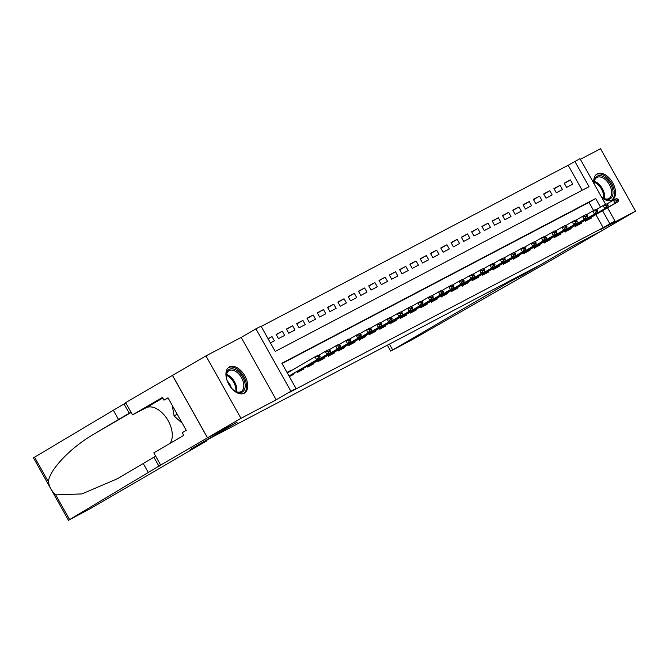 <?xml version="1.0" encoding="UTF-8"?>
<svg xmlns="http://www.w3.org/2000/svg" width="669" height="669" viewBox="0 0 669 669"><rect width="100%" height="100%" fill="white"/><g stroke="black" fill="none" stroke-linecap="round" stroke-linejoin="round"><path stroke-width="1" d="M601.807 197.539A15.094 9.057 59.8 0 0 612.043 200.115A15.094 9.057 59.8 0 0 612.252 199.998A15.094 9.057 59.8 0 0 612.587 182.57A15.094 9.057 59.8 0 0 597.275 173.798A15.094 9.057 59.8 0 0 597.074 173.915A15.094 9.057 59.8 0 0 593.938 183.507M229.442 366.938A15.094 9.057 59.8 0 0 229.233 367.055A15.094 9.057 59.8 0 0 228.898 384.483A15.094 9.057 59.8 0 0 244.21 393.255A15.094 9.057 59.8 0 0 244.411 393.138A15.094 9.057 59.8 0 0 244.754 375.71A15.094 9.057 59.8 0 0 229.442 366.938M582.197 190.272L568.165 165.26L579.998 158.67L605.587 204.271M205.007 440.93L540.435 264.815L572.539 246.133L602.117 230.604L635.55 211.145L600.528 148.727L580.358 159.314M205.007 440.938L237.11 422.256L207.524 437.785L172.502 375.368L205.935 355.908L240.957 418.326L276.197 399.819L290.915 391.256L255.884 328.847L261.027 326.146L275.227 351.451L589.046 186.676L574.847 161.371M276.197 399.819L241.174 337.41L205.935 355.908M241.174 337.41L255.884 328.847M568.165 165.26L261.194 326.439M207.524 437.785L240.957 418.326M585.057 220.285L585.526 221.121L591.697 217.877L591.329 217.216M574.763 225.687L575.231 226.523L581.403 223.279L581.035 222.626M564.477 231.089L564.945 231.926L571.117 228.681L570.749 228.029M554.191 236.492L554.651 237.328L560.831 234.083L560.463 233.431M543.897 241.894L544.365 242.73L550.537 239.485L550.169 238.833M533.611 247.296L534.079 248.132L540.251 244.887L539.883 244.235M523.317 252.698L523.785 253.534L529.957 250.29L529.589 249.637M513.031 258.1L513.499 258.936L519.671 255.692L519.303 255.04M502.745 263.502L503.205 264.339L509.385 261.094L509.017 260.442M492.451 268.905L492.919 269.741L499.091 266.496L498.723 265.844M482.165 274.307L482.633 275.143L488.805 271.898L488.437 271.246M471.871 279.709L472.339 280.545L478.519 277.301L478.143 276.648M461.585 285.111L462.053 285.947L468.225 282.703L467.857 282.05M451.299 290.513L451.759 291.349L457.939 288.105L457.571 287.453M441.005 295.915L441.473 296.752L447.645 293.507L447.277 292.855M430.719 301.318L431.187 302.154L437.359 298.918L436.991 298.257M420.425 306.728L420.893 307.556L427.073 304.32L426.697 303.659M410.139 312.13L410.607 312.958L416.779 309.722L416.411 309.061M399.853 317.532L400.321 318.36L406.493 315.124L406.125 314.463M389.559 322.935L390.027 323.763L396.199 320.526L395.831 319.866M379.273 328.337L379.741 329.165L385.913 325.928L385.545 325.268M368.979 333.739L369.447 334.567L375.627 331.331L375.259 330.67M358.693 339.141L359.161 339.969L365.333 336.733L364.965 336.072M348.407 344.543L348.875 345.371L355.047 342.135L354.679 341.474M338.113 349.946L338.581 350.773L344.752 347.537L344.384 346.877M327.827 355.348L328.295 356.176L334.467 352.939L334.099 352.279M317.532 360.75L318.001 361.586L324.181 358.341L323.813 357.681M307.247 366.152L307.715 366.988L313.886 363.744L313.518 363.083M296.961 371.554L297.429 372.39L303.601 369.146L303.233 368.485M268.152 338.84L272.007 336.591L268.06 338.665M276.272 334.701L282.301 331.188L276.13 334.433L278.496 338.648L284.668 335.412L282.301 331.188M286.566 329.299L292.587 325.786L286.416 329.031L288.782 333.246L294.954 330.009L292.587 325.786M296.852 323.896L302.881 320.384L296.702 323.629L299.068 327.843L305.248 324.599L302.881 320.384M307.146 318.486L313.167 314.982L306.996 318.227L309.362 322.441L315.534 319.197L313.167 314.982M317.432 313.084L323.453 309.58L317.282 312.824L319.648 317.039L325.82 313.794L323.453 309.58M327.718 307.681L333.747 304.178L327.576 307.422L329.942 311.637L336.114 308.392L333.747 304.178M338.012 302.279L344.033 298.775L337.862 302.02L340.228 306.235L346.4 302.99L344.033 298.775M348.298 296.877L354.327 293.373L348.148 296.618L350.514 300.833L356.694 297.588L354.327 293.373M358.592 291.475L364.613 287.971L358.442 291.216L360.808 295.43L366.98 292.186L364.613 287.971M368.878 286.073L374.899 282.569L368.728 285.814L371.094 290.028L377.266 286.784L374.899 282.569M379.164 280.671L385.193 277.167L379.022 280.411L381.389 284.626L387.56 281.381L385.193 277.167M389.458 275.268L395.479 271.765L389.308 275.009L391.674 279.224L397.846 275.979L395.479 271.765M399.744 269.866L405.774 266.362L399.594 269.599L401.96 273.822L408.14 270.577L405.774 266.362M410.03 264.464L416.059 260.96L409.888 264.196L412.255 268.42L418.426 265.175L416.059 260.96M420.324 259.062L426.345 255.558L420.174 258.794L422.54 263.017L428.712 259.773L426.345 255.558M430.61 253.66L436.64 250.156L430.46 253.392L432.826 257.615L439.006 254.371L436.64 250.156M440.904 248.258L446.925 244.754L440.754 247.99L443.121 252.213L449.292 248.968L446.925 244.754M451.19 242.855L457.22 239.351L451.04 242.588L453.406 246.811L459.586 243.566L457.22 239.351M461.476 237.453L467.506 233.949L461.334 237.186L463.701 241.409L469.872 238.164L467.506 233.949M471.77 232.051L477.791 228.547L471.62 231.783L473.986 236.006L480.158 232.762L477.791 228.547M482.056 226.649L488.086 223.145L481.906 226.381L484.272 230.604L490.452 227.36L488.086 223.145M492.351 221.247L498.372 217.743L492.2 220.979L494.567 225.194L500.738 221.957L498.372 217.743M502.636 215.844L508.657 212.341L502.486 215.577L504.852 219.792L511.024 216.555L508.657 212.341M512.922 210.442L518.952 206.93L512.78 210.175L515.147 214.389L521.318 211.153L518.952 206.93M523.217 205.04L529.238 201.528L523.066 204.773L525.433 208.987L531.604 205.751L529.238 201.528M533.502 199.638L539.532 196.126L533.352 199.37L535.718 203.585L541.898 200.349L539.532 196.126M543.797 194.236L549.818 190.724L543.646 193.968L546.013 198.183L552.184 194.947L549.818 190.724M554.083 188.834L560.104 185.321L553.932 188.566L556.299 192.781L562.47 189.544L560.104 185.321M270.427 342.888L274.374 340.814L272.007 336.591M566.593 187.379L572.764 184.142L570.398 179.919L564.226 183.164L566.593 187.379M600.503 207.089L595.678 198.484L281.858 363.259L296.058 388.555L289.368 392.452L603.187 227.677L595.845 214.59M593.587 210.568L588.988 202.373L282.025 363.551M289.359 376.622L293.306 374.548L292.938 373.887M291.166 370.726L290.94 370.333L286.993 372.407M295.18 368.385L300.063 365.542M607.552 207.775L615.02 221.079L600.31 229.643L635.55 211.145M615.02 221.079L609.877 223.781L602.535 210.702M603.187 227.677L609.877 223.781M296.058 388.555L290.915 391.256M588.988 202.373L595.678 198.484M287.085 372.574L290.94 370.333M564.368 183.431L570.398 179.919M320.041 356.393L319.757 355.891L318.218 356.702L318.503 357.204L320.041 356.393L319.79 358.266L289.092 376.154M289.008 376.003L316.705 359.889L314.999 356.853L318.084 355.231L319.757 355.891M287.31 372.968L314.999 356.853L318.218 356.702M319.79 358.266L316.705 359.889L318.503 357.204M227.878 382.509A13.062 7.836 -120.2 0 1 226.323 376.221A13.062 7.836 -120.2 0 1 226.749 372.683A13.062 7.836 -120.2 0 1 238.574 371.864A13.062 7.836 -120.2 0 1 244.762 388.756A13.062 7.836 -120.2 0 1 235.011 391.139A13.062 7.836 -120.2 0 1 230.312 386.682M234.694 390.939A12.092 7.259 59.8 0 0 241.166 391.557A12.092 7.259 59.8 0 0 243.424 388.547A12.092 7.259 59.8 0 0 239.669 374.991A12.092 7.259 59.8 0 0 228.999 370.659A12.092 7.259 59.8 0 0 226.749 373.662A12.092 7.259 59.8 0 0 226.348 376.588M243.466 393.573A14.994 8.998 59.8 0 0 246.092 389.943A14.994 8.998 59.8 0 0 241.534 373.26A14.994 8.998 59.8 0 0 228.38 367.666M172.217 405.33L174.091 415.976L182.294 423.293M177.176 414.178L174.091 415.976M231.273 387.886A8.613 5.168 59.8 0 0 227.309 381.071M594.239 184.05A13.062 7.836 -120.2 0 1 594.164 183.08A13.062 7.836 -120.2 0 1 594.582 179.543A13.062 7.836 -120.2 0 1 606.415 178.732A13.062 7.836 -120.2 0 1 612.595 195.616A13.062 7.836 -120.2 0 1 602.844 197.999A13.062 7.836 -120.2 0 1 601.556 197.087M602.535 197.798A12.092 7.259 59.8 0 0 609.007 198.417A12.092 7.259 59.8 0 0 611.265 195.415A12.092 7.259 59.8 0 0 607.502 181.859A12.092 7.259 59.8 0 0 596.84 177.519A12.092 7.259 59.8 0 0 594.582 180.53A12.092 7.259 59.8 0 0 594.189 183.448M611.299 200.441A14.994 8.998 59.8 0 0 613.933 196.811A14.994 8.998 59.8 0 0 609.375 180.128A14.994 8.998 59.8 0 0 596.221 174.525M207.022 440.72L90.666 508.44L68.472 520.273L160.669 465.055L207.474 437.81L236.951 422.331L190.147 449.576L207.022 440.72L206.654 440.068M68.472 520.273L33.45 457.855L113.345 410.239L118.53 419.471L94.371 433.855C71.023 447.16 49.322 469.814 48.402 481.831C49.431 487.049 51.873 491.397 55.728 494.884L81.944 493.923L117.527 478.686L155.668 456.149M143.191 463.416L148.376 472.657M113.345 410.239L125.822 402.972M131.007 412.204L118.53 419.471M207.474 437.81L172.451 375.401L125.638 402.638L132.504 414.872L162.458 397.436L163.972 400.137L168.086 397.98M160.669 465.055L153.803 452.829L183.758 435.394L182.244 432.692L186.258 430.359L167.986 397.796L163.972 400.137M132.504 414.872L145.934 407.822A21.768 13.062 -120.2 0 1 166.589 418.184A21.768 13.062 -120.2 0 1 169.968 443.413M525.884 273.295L509.009 282.159L390.679 351.1L411.82 339.869L555.362 257.816L602.167 230.571L572.689 246.05L525.884 273.295L525.516 272.651M509.009 282.159L508.641 281.507M330.335 350.991L330.051 350.489L328.504 351.292L328.788 351.802L330.335 350.991L330.076 352.864L298.039 371.554L297.605 372.608M297.128 371.864L326.99 354.486L325.285 351.451L328.37 349.828L330.051 350.489M318.503 355.398L325.285 351.451L328.504 351.292M330.076 352.864L326.99 354.486L328.788 351.802M340.621 345.589L340.337 345.087L338.798 345.89L339.083 346.4L340.621 345.589L340.362 347.462L308.325 366.152L307.891 367.206M307.422 366.461L337.276 349.084L335.579 346.049L338.665 344.426L340.337 345.087M328.797 349.996L335.579 346.049L338.798 345.89M340.362 347.462L337.276 349.084L339.083 346.4M350.916 340.187L350.631 339.685L349.084 340.488L349.369 340.998L350.916 340.187L350.656 342.06L318.62 360.75L318.176 361.804M317.708 361.059L347.571 343.682L345.865 340.646L348.95 339.024L350.631 339.685M339.083 344.594L345.865 340.646L349.084 340.488M350.656 342.06L347.571 343.682L349.369 340.998M361.201 334.784L360.917 334.274L359.37 335.085L359.654 335.595L361.201 334.784L360.942 336.658L328.905 355.348L328.471 356.401M327.994 355.657L357.856 338.28L356.151 335.244L359.236 333.622L360.917 334.274M349.369 339.191L356.151 335.244L359.37 335.085M360.942 336.658L357.856 338.28L359.654 335.595M371.487 329.382L371.203 328.872L369.664 329.683L369.949 330.193L371.487 329.382L371.236 331.255L339.191 349.946L338.757 350.999M338.288 350.255L368.142 332.878L366.445 329.842L369.531 328.22L371.203 328.872M359.663 333.789L366.445 329.842L369.664 329.683M371.236 331.255L368.142 332.878L369.949 330.193M381.782 323.98L381.497 323.47L379.95 324.281L380.235 324.791L381.782 323.98L381.522 325.853L349.486 344.543L349.051 345.597M348.574 344.853L378.437 327.476L376.731 324.432L379.816 322.818L381.497 323.47M369.949 328.379L376.731 324.432L379.95 324.281M381.522 325.853L378.437 327.476L380.235 324.791M392.067 318.578L391.783 318.068L390.244 318.879L390.529 319.389L392.067 318.578L391.808 320.451L359.771 339.141L359.337 340.195M358.868 339.442L388.722 322.073L387.025 319.029L390.111 317.415L391.783 318.068M380.243 322.976L387.025 319.029L390.244 318.879M391.808 320.451L388.722 322.073L390.529 319.389M402.362 313.176L402.077 312.666L400.53 313.477L400.815 313.987L402.362 313.176L402.102 315.049L370.066 333.739L369.623 334.793M369.154 334.04L399.017 316.671L397.311 313.627L400.397 312.013L402.077 312.666M390.529 317.574L397.311 313.627L400.53 313.477M402.102 315.049L399.017 316.671L400.815 313.987M412.648 307.773L412.363 307.263L410.816 308.075L411.101 308.585L412.648 307.773L412.388 309.647L380.352 328.337L379.917 329.391M379.44 328.638L409.303 311.261L407.597 308.225L410.682 306.611L412.363 307.263M400.815 312.172L407.597 308.225L410.816 308.075M412.388 309.647L409.303 311.261L411.101 308.585M422.933 302.371L422.649 301.861L421.11 302.672L421.395 303.182L422.933 302.371L422.683 304.244L390.637 322.935L390.203 323.988M389.734 323.236L419.588 305.858L417.891 302.823L420.977 301.209L422.649 301.861M411.109 306.77L417.891 302.823L421.11 302.672M422.683 304.244L419.588 305.858L421.395 303.182M433.228 296.969L432.943 296.459L431.396 297.27L431.681 297.78L433.228 296.969L432.968 298.842L400.932 317.532L400.497 318.586M400.02 317.834L429.883 300.456L428.177 297.421L431.262 295.807L432.943 296.459M421.395 301.368L428.177 297.421L431.396 297.27M432.968 298.842L429.883 300.456L431.681 297.78M443.514 291.567L443.229 291.057L441.691 291.868L441.975 292.378L443.514 291.567L443.254 293.44L411.218 312.13L410.783 313.184M410.314 312.431L440.169 295.054L438.463 292.019L441.557 290.396L443.229 291.057M431.689 295.966L438.463 292.019L441.691 291.868M443.254 293.44L440.169 295.054L441.975 292.378M453.799 286.165L453.523 285.655L451.976 286.466L452.261 286.976L453.799 286.165L453.549 288.038L421.512 306.728L421.069 307.773M420.6 307.029L450.463 289.652L448.757 286.616L451.843 284.994L453.523 285.655M441.975 290.563L448.757 286.616L451.976 286.466M453.549 288.038L450.463 289.652L452.261 286.976M464.094 280.763L463.809 280.252L462.262 281.064L462.547 281.574L464.094 280.763L463.834 282.636L431.798 301.326L431.363 302.371M430.886 301.627L460.749 284.25L459.043 281.214L462.128 279.592L463.809 280.252M452.261 285.161L459.043 281.214L462.262 281.064M463.834 282.636L460.749 284.25L462.547 281.574M474.38 275.36L474.095 274.85L472.557 275.661L472.841 276.172L474.38 275.36L474.129 277.225L442.084 295.924L441.649 296.969M441.18 296.225L471.035 278.848L469.337 275.812L472.423 274.19L474.095 274.85M462.555 279.759L469.337 275.812L472.557 275.661M474.129 277.225L471.035 278.848L472.841 276.172M484.674 269.958L484.389 269.448L482.842 270.259L483.127 270.761L484.674 269.958L484.415 271.823L452.378 290.522L451.943 291.567M451.466 290.823L481.329 273.445L479.623 270.41L482.709 268.787L484.389 269.448M472.841 274.357L479.623 270.41L482.842 270.259M484.415 271.823L481.329 273.445L483.127 270.761M494.96 264.556L494.675 264.046L493.137 264.857L493.413 265.359L494.96 264.556L494.7 266.421L462.664 285.119L462.229 286.165M461.761 285.42L491.615 268.043L489.909 265.008L493.003 263.385L494.675 264.046M483.135 268.955L489.909 265.008L493.137 264.857M494.7 266.421L491.615 268.043L493.413 265.359M505.246 259.154L504.961 258.644L503.423 259.455L503.707 259.957L505.246 259.154L504.995 261.019L472.95 279.717L472.515 280.763M472.046 280.018L501.909 262.641L500.203 259.605L503.289 257.983L504.961 258.644M493.421 263.553L500.203 259.605L503.423 259.455M504.995 261.019L501.909 262.641L503.707 259.957M515.54 253.743L515.255 253.242L513.708 254.053L513.993 254.554L515.54 253.743L515.281 255.617L483.244 274.315L482.809 275.36M482.332 274.616L512.195 257.239L510.489 254.203L513.575 252.581L515.255 253.242M503.707 258.15L510.489 254.203L513.708 254.053M515.281 255.617L512.195 257.239L513.993 254.554M525.826 248.341L525.541 247.839L524.003 248.651L524.287 249.152L525.826 248.341L525.575 250.214L493.53 268.913L493.095 269.958M492.627 269.214L522.481 251.837L520.783 248.801L523.869 247.179L525.541 247.839M514.001 252.748L520.783 248.801L524.003 248.651M525.575 250.214L522.481 251.837L524.287 249.152M536.12 242.939L535.836 242.437L534.288 243.248L534.573 243.75L536.12 242.939L535.861 244.812L503.824 263.502L503.381 264.556M502.912 263.812L532.775 246.435L531.069 243.399L534.155 241.777L535.836 242.437M524.287 247.346L531.069 243.399L534.288 243.248M535.861 244.812L532.775 246.435L534.573 243.75M546.406 237.537L546.121 237.035L544.583 237.846L544.859 238.348L546.406 237.537L546.147 239.41L514.11 258.1L513.675 259.154M513.207 258.41L543.061 241.032L541.355 237.997L544.449 236.374L546.121 237.035M534.573 241.944L541.355 237.997L544.583 237.846M546.147 239.41L543.061 241.032L544.859 238.348M556.692 232.135L556.407 231.633L554.869 232.444L555.153 232.946L556.692 232.135L556.441 234.008L524.396 252.698L523.961 253.752M523.493 253.007L553.355 235.63L551.649 232.595L554.735 230.972L556.407 231.633M544.867 236.542L551.649 232.595L554.869 232.444M556.441 234.008L553.355 235.63L555.153 232.946M566.986 226.732L566.702 226.231L565.154 227.042L565.439 227.544L566.986 226.732L566.727 228.606L534.69 247.296L534.255 248.35M533.778 247.605L563.641 230.228L561.935 227.192L565.021 225.57L566.702 226.231M555.153 231.139L561.935 227.192L565.154 227.042M566.727 228.606L563.641 230.228L565.439 227.544M577.272 221.33L576.987 220.829L575.449 221.64L575.733 222.141L577.272 221.33L577.013 223.203L544.976 241.894L544.541 242.947M544.073 242.203L573.927 224.826L572.229 221.79L575.315 220.168L576.987 220.829M565.447 225.737L572.229 221.79L575.449 221.64M577.013 223.203L573.927 224.826L575.733 222.141M587.566 215.928L587.282 215.426L585.735 216.238L586.019 216.739L587.566 215.928L587.307 217.801L555.27 236.492L554.827 237.545M554.358 236.801L584.221 219.424L582.515 216.388L585.601 214.766L587.282 215.426M575.733 220.335L582.515 216.388L585.735 216.238M587.307 217.801L584.221 219.424L586.019 216.739M597.852 210.526L597.568 210.024L596.02 210.835L596.305 211.337L597.852 210.526L597.593 212.399L565.556 231.089L565.121 232.143M564.653 231.399L594.507 214.021L592.801 210.986L595.895 209.364L597.568 210.024M586.019 214.933L592.801 210.986L596.02 210.835M597.593 212.399L594.507 214.021L596.305 211.337M608.138 205.124L607.853 204.622L606.315 205.433L606.599 205.935L608.138 205.124L607.887 206.997L575.842 225.687L575.407 226.741M574.939 225.997L604.801 208.619L603.095 205.584L606.181 203.961L607.853 204.622M596.313 209.531L603.095 205.584L606.315 205.433M607.887 206.997L604.801 208.619L606.599 205.935M618.432 199.722L618.148 199.22L616.601 200.031L616.885 200.533L618.432 199.722L618.173 201.595L586.136 220.285L585.701 221.339M585.224 220.594L615.087 203.217L613.381 200.182L616.467 198.559L618.148 199.22M606.599 204.129L613.381 200.182L616.601 200.031M618.173 201.595L615.087 203.217L616.885 200.533M226.54 374.439A12.092 7.259 -120.2 0 1 236.659 391.825M235.806 391.499A11.699 7.025 59.8 0 0 226.406 375.351M594.381 181.307A12.092 7.259 -120.2 0 1 604.5 198.685M603.639 198.367A11.699 7.025 59.8 0 0 594.239 182.211M153.887 457.186L159.071 466.427M129.234 413.25L124.049 404.009M34.554 457.153L48.402 481.831M55.728 494.884L69.576 519.562M94.371 433.855L131.149 412.455M162.784 398.013L145.934 407.822M389.417 344.109L392.653 349.879M297.203 371.989L298.039 371.554M307.497 366.587L308.325 366.152M317.783 361.185L318.62 360.75M328.069 355.783L328.905 355.348M338.363 350.38L339.191 349.946M348.649 344.978L349.486 344.543M358.944 339.576L359.771 339.141M369.229 334.174L370.066 333.739M379.515 328.772L380.352 328.337M389.81 323.37L390.637 322.935M400.095 317.967L400.932 317.532M410.381 312.565L411.218 312.13M420.676 307.163L421.512 306.728M430.961 301.761L431.798 301.326M441.256 296.359L442.084 295.924M451.542 290.956L452.378 290.522M461.827 285.554L462.664 285.119M472.122 280.152L472.95 279.717M482.408 274.75L483.244 274.315M492.702 269.348L493.53 268.913M502.988 263.946L503.824 263.502M513.274 258.543L514.11 258.1M523.568 253.141L524.396 252.698M533.854 247.739L534.69 247.296M544.148 242.337L544.976 241.894M554.434 236.935L555.27 236.492M564.72 231.533L565.556 231.089M575.014 226.13L575.842 225.687M585.3 220.728L586.136 220.285M390.679 351.1L387.368 345.187"/></g></svg>
